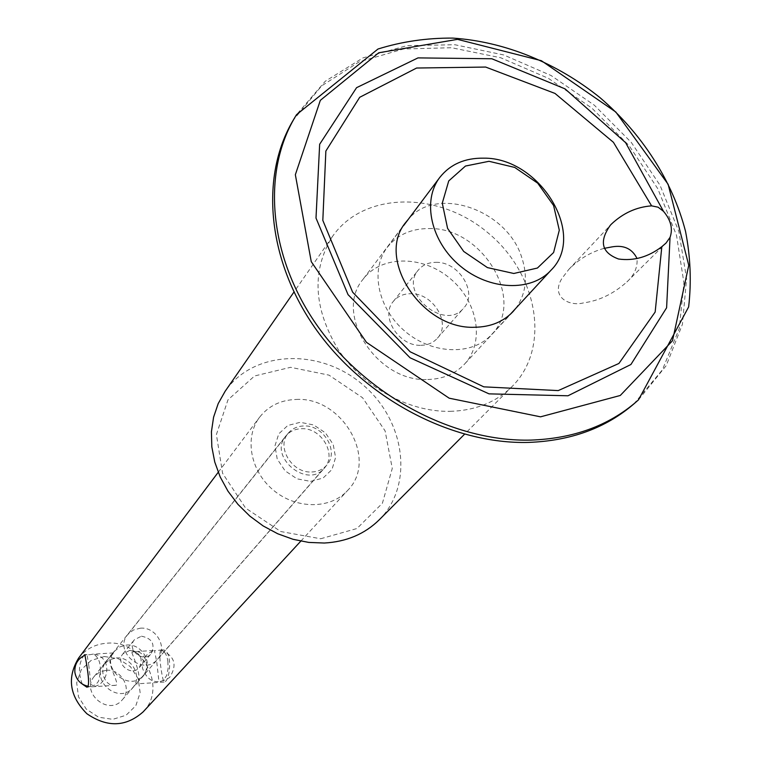 <?xml version="1.0" encoding="UTF-8"?>
<svg xmlns="http://www.w3.org/2000/svg" width="762" height="762" viewBox="0 0 762 762"><rect width="100%" height="100%" fill="white"/><g stroke="black" fill="none" stroke-linecap="round" stroke-linejoin="round"><path stroke-width="0.57" stroke-dasharray="3.81 2.86" d="M604.037 248.383C590.664 252.079 578.901 259.109 568.766 269.462L561.813 278.616C550.421 297.228 569.681 306.762 583.654 302.847C599.008 300.819 613.41 293.865 626.859 281.978C634.251 275.272 637.651 267.472 637.061 258.575M450.19 411.347C475.431 410.537 496.062 402.26 512.083 386.524C551.059 347.767 538.086 273.92 487.928 232.781C438.455 190.843 363.474 191.357 332.356 236.658C311.448 270.634 313.449 308.353 338.366 349.806C363.322 387.239 408.918 412.166 450.19 411.347M633.851 403.936L662.378 369.884L679.256 328.613L683.914 282.816L676.504 235.296L657.787 188.709L629.031 145.571L591.884 108.118L548.364 78.315L500.758 57.769L451.571 47.73L403.489 48.987L359.283 61.798L321.707 85.82L293.341 120.005M379.219 519.827C414.509 484.784 405.117 419.395 361.874 383.962C319.249 347.796 253.232 350.31 225.114 391.316M160.601 650.748C158.001 655.244 163.163 683.266 164.078 682.057C170.488 682.057 173.136 648.033 162.02 649.996L160.601 650.748M131.855 652.482L133.874 651.691C144.704 649.157 152.429 668.76 140.96 678.39L136.722 683.247C143.723 679.694 132.712 655.634 131.855 652.482M167.859 661.226L168.097 668.636L166.678 675.475L163.439 680.304L160.525 681.542L158.829 680.657L156.762 661.911L154.41 650.453C154.981 650.919 156.791 650.815 159.83 650.129L161.03 650.148C164.563 650.938 166.83 654.634 167.859 661.226M116.272 657.949C131.635 656.292 143.008 676.97 132.607 687.81C119.072 704.793 89.916 680.476 104.184 664.112L109.509 659.768L116.272 657.949M126.702 645.043C142.342 643.395 153.953 664.435 143.389 675.446C129.654 692.687 99.917 667.893 114.414 651.281L119.825 646.881L126.702 645.043M129.816 650.396C140.332 652.52 143.494 658.225 139.322 667.512C131.578 677.399 114.605 663.254 122.939 653.853L129.816 650.396M141.446 636.194C152.171 638.375 155.41 644.195 151.19 653.644C143.313 663.692 125.978 649.243 134.455 639.689L141.446 636.194M140.322 628.183C156.305 626.545 168.24 648.071 157.477 659.282C143.475 676.866 112.995 651.443 127.768 634.517L133.302 630.041L140.322 628.183M420.929 345.3C427.777 345.157 433.273 342.795 437.398 338.214C451.675 323.488 433.045 292.779 410.575 293.713C403.279 293.799 397.526 296.38 393.297 301.447C379.905 316.354 398.736 346.443 420.929 345.3M435.931 262.338C458.962 261.518 478.26 293.046 463.706 308.038C445.008 331.861 398.183 292.818 418.252 270.139C422.558 264.986 428.454 262.376 435.931 262.338M428.958 228.562C482.289 227.028 526.361 300.38 491.547 334.604C472.526 355.673 432.74 354.663 405.47 331.689C377.962 308.981 369.818 270.034 387.125 247.526C397.145 234.886 411.089 228.562 428.958 228.562M311.81 471.983C317.906 471.716 322.831 469.487 326.603 465.306C339.623 451.809 323.707 424.644 303.714 425.968C297.228 426.206 292.056 428.644 288.198 433.283C276.006 446.942 292.094 473.469 311.81 471.983M320.678 538.763L356.968 528.514L382.391 503.272L392.268 468.42L385.105 430.882L362.569 397.745L328.984 375.133L290.589 367.313L254.575 375.971L227.981 399.831L216.398 434.55L222.59 473.316L245.621 508.102L280.797 531.543L320.678 538.763M296.228 399.45C342.481 396.621 378.676 459.838 347.548 490.528C330.498 509.368 296.237 509.435 273.348 490.137C250.241 471.078 244.154 437.369 259.613 417.205C268.567 405.87 280.768 399.955 296.228 399.45M310.61 481.384L323.088 478.041L331.984 469.497L335.575 457.505L333.213 444.427L325.384 432.826L313.639 424.948L300.247 422.31L287.798 425.472L278.768 433.854L274.968 445.827L277.216 459.048L285.102 470.849L297.037 478.831L310.61 481.384M427.787 379.495C442.932 379.085 455.171 373.961 464.515 364.122C485.175 342.052 477.841 301.285 449.932 278.359C422.367 255.032 380.933 255.137 362.941 279.435C333.356 314.039 377.085 382.467 427.787 379.495M515.588 308.581C526.142 293.951 528.171 276.825 521.675 257.204C506.844 209.521 436.35 185.242 408.403 219.208M113.224 653.606L107.69 659.53C97.098 669.55 105.489 687.619 115.567 685.267C121.529 685.6 103.413 659.254 112.185 653.901L113.452 652.92L113.224 653.606M82.239 684.028C78.048 672.617 78.629 663.064 83.982 655.368M88.878 666.15L87.059 654.51C87.792 654.977 89.649 654.863 92.612 654.177L93.707 654.187C100.441 658.663 102.051 667.655 98.536 681.171C95.517 685.619 92.964 686.6 90.869 684.114L88.878 666.15M78.6 658.101C85.696 649.062 95.136 644.1 106.918 643.204C142.256 639.499 167.85 687.429 143.113 711.899M106.213 670.274C121.415 668.607 132.607 689.038 122.301 699.792C108.89 716.604 80.124 692.62 94.25 676.399L99.527 672.094L106.213 670.274M301.361 428.711C321.421 427.377 337.366 454.619 324.298 468.163C307.41 489.518 267.824 456.505 285.798 436.055C289.674 431.406 294.856 428.958 301.361 428.711M104.375 656.52L118.396 658.768L130.454 666.702L138.208 678.79L140.141 692.687L135.836 705.688L126.082 715.223L112.776 719.347L98.555 717.194L86.306 709.155L78.496 696.859L76.686 682.8L81.21 669.798L91.107 660.435L104.375 656.52M638.499 399.86L666.236 365.589L682.428 324.307L686.581 278.702L678.847 231.467L660.006 185.223L631.279 142.399L594.322 105.194L551.078 75.524L503.796 54.969L454.914 44.739L407.06 45.625L362.941 57.902L325.25 81.258L296.513 114.7M626.859 281.978L666.036 243.068M568.766 269.462L611.257 224.257M332.356 236.658L293.942 292.056M512.083 386.524L464.496 434.264M162.02 649.996L159.83 650.129M161.03 650.148C174.746 655.825 177.594 664.95 169.583 677.523C156.829 685.238 147.79 682.142 142.475 668.236C142.008 659.321 145.98 653.396 154.391 650.453L133.874 651.691M164.078 682.057L135.827 683.924M132.607 687.81L143.389 675.446M104.184 664.112L114.414 651.281M139.322 667.512L151.19 653.644M122.939 653.853L134.455 639.689M437.398 338.214L463.706 308.038M393.297 301.447L418.252 270.139M491.547 334.604L510.207 314.401M387.125 247.526L403.641 225.542M157.477 659.282L326.603 465.306M127.768 634.517L288.198 433.283M405.879 222.275L362.941 279.435M513.026 311.61L464.515 364.122M113.452 652.92L92.612 654.177M87.059 654.51L84.896 654.644M115.567 685.267L86.82 687.162M300.79 541.163L347.548 490.528M218.218 472.297L259.613 417.205M122.301 699.792L136.722 683.247M140.96 678.39L324.298 468.163M94.25 676.399L107.69 659.53M112.185 653.901L285.798 436.055M87.03 654.51L85.306 655.063M88.144 686.314C108.776 690.686 114.605 656.72 93.707 654.187"/><path stroke-width="1.14" d="M637.061 258.575C632.25 248.764 623.983 244.859 612.238 246.85L604.037 248.383M670.046 237.373L666.036 243.059L661.826 246.688C648.233 257.051 633.793 261.156 618.506 259.004C601.628 252.727 598.884 241.506 610.276 225.323L611.257 224.257C622.992 213.131 636.441 206.997 651.605 205.854L658.111 207.197L663.473 211.303L625.621 142.675L565.061 88.878L491.833 58.76L418.005 57.893L356.568 87.678L319.659 144.266L316.001 218.056L348.043 294.637L410.07 357.788L489.023 393.859L567.966 395.783L630.917 364.503L666.607 307.791L670.046 237.373C673.065 228.733 670.874 220.047 663.473 211.303M295.161 116.929L293.341 120.005C259.49 176.594 267.176 261.204 316.706 330.298C366.189 399.355 452.59 444.475 528.599 442.408C570.814 440.855 605.895 428.025 633.851 403.936L638.499 399.86L688.638 306.915C691.534 281.997 690.496 256.813 685.533 231.362C672.513 180.823 641.814 133.483 599.932 97.593C556.974 63.027 504.815 41.567 452.771 38.1C426.863 37.919 401.936 41.548 378 49.016L296.513 114.7L295.161 116.929C261.261 173.603 268.996 258.385 318.678 327.65C368.303 396.869 454.924 442.122 531.095 440.093C573.405 438.55 608.552 425.71 636.556 401.593M293.942 292.056L225.114 391.316L218.189 403.622L213.579 417.214L211.426 431.74L211.817 446.818L214.76 462.039L220.208 476.983L228.009 491.233L237.963 504.387L249.803 516.074L263.195 525.961L277.759 533.781L293.084 539.315L308.753 542.42L324.317 543.03C346.434 541.792 364.731 534.057 379.219 519.827L464.496 434.264M540.534 416.833L620.268 395.478L672.503 340.747L688.753 265.347L668.141 184.309L615.829 112.033L541.401 60.722L457.495 39.357L378.762 52.768L320.335 100.336L295.351 174.717L311.258 261.671L366.446 342.328L449.17 398.193L540.534 416.833M483.632 158.163C539.753 157.334 587.169 234.715 551.031 270.196C531.304 292.065 489.328 290.512 460.229 266.005C430.901 241.792 421.824 200.777 439.788 177.432C450.199 164.325 464.81 157.905 483.632 158.163M489.013 161.296L514.721 167.43L537.696 183.166L553.583 205.492L559.298 230.2L553.603 252.527L537.42 268.043L513.798 273.482L487.423 267.595L463.715 251.45L447.58 228.381L442.274 203.149L448.742 180.918L465.477 166.04L489.013 161.296M408.403 219.208L405.879 222.275C375.256 257.966 421.757 329.841 474.793 327.25C490.623 326.984 503.377 321.764 513.026 311.61L515.588 308.581M83.982 655.368L84.811 654.653C84.544 653.367 91.773 687.286 86.82 687.162L82.239 684.028M300.79 541.163L143.113 711.899C125.94 727.053 107.204 727.662 86.887 713.737C69.542 696.268 66.78 677.713 78.6 658.101L218.218 472.297M651.605 205.854L613.429 142.313L554.984 93.421L485.651 67.056L416.614 68.028L359.702 97.298L325.86 151.047L322.821 220.38L352.635 292.179L410.175 351.796L483.775 386.839L558.232 390.592L618.915 363.464L655.158 312.029L661.826 246.688M510.207 314.401L551.031 270.196M403.641 225.542L439.788 177.432M85.306 655.063C77.886 658.473 74.409 664.235 74.876 672.37C76.257 679.914 80.677 684.562 88.144 686.314"/></g></svg>
